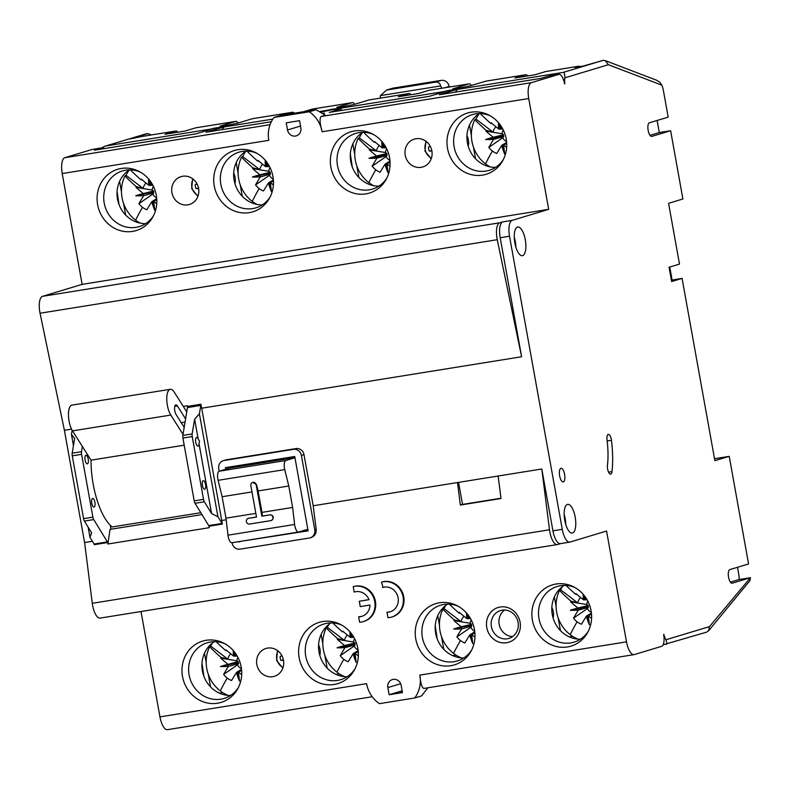 <?xml version="1.0" encoding="UTF-8"?>
<svg xmlns="http://www.w3.org/2000/svg" width="790" height="790" viewBox="0 0 790 790"><rect width="100%" height="100%" fill="white"/><g stroke="black" fill="none" stroke-linecap="round" stroke-linejoin="round"><path stroke-width="1.19" d="M427.864 687.794L421.505 695.931L414.72 697.975A29.082 26.969 -106.8 0 0 419.885 675.085C420.635 683.873 422.038 688.307 424.102 688.376M419.885 675.085L626.5 641.855A14.546 5.402 80.9 0 0 634.024 654.634A14.546 5.402 80.9 0 0 634.281 654.574L661.664 646.319A10.912 4.059 80.9 0 0 663.649 634.41L663.817 634.36A14.546 5.402 -99.1 0 0 665.931 639.752C667.106 642.902 667.175 644.423 666.128 644.314M72.206 405.082A14.546 5.402 80.9 0 0 71.959 405.112A14.546 5.402 80.9 0 0 71.712 405.161A14.546 5.402 80.9 0 0 68.463 415.57A14.546 5.402 80.9 0 0 72.512 430.876L91.057 460.165A51.627 19.187 80.9 0 0 105.475 519.099A51.627 19.187 80.9 0 0 112.15 526.95L200.808 512.7M282 655.838A24.697 5.254 150 0 0 281.724 656.036L280.203 656.283A7.001 6.488 -106.8 0 0 280.282 658.426A7.001 6.488 -106.8 0 0 280.964 660.47L283.403 659.778M430.096 146.693L428.575 146.94L430.096 146.693A24.697 5.254 150 0 1 430.372 146.486M230.522 695.486A29.082 26.969 73.2 0 1 203.237 674.354A29.082 26.969 73.2 0 1 214.288 641.668M309.246 111.765L273.972 117.434L280.756 115.389L316.02 109.721L325.371 115.202L321.204 116.466C319.437 118.046 319.743 123.141 322.132 131.762A29.082 26.969 -106.8 0 0 309.246 111.765L316.02 109.721M82.397 446.488L81.528 451.702A3.634 1.353 -99.1 0 0 81.597 454.349L72.265 455.85A3.634 1.353 -99.1 0 1 72.196 453.203L74.645 438.499L71.436 434.382L73.46 445.609M88.134 527.157L89.961 537.328L94.069 544.024A3.634 1.353 -99.1 0 1 94.385 544.665L107.716 542.523L107.904 543.994L110.027 529.379L201.964 514.596M72.265 455.85L83.572 518.655A3.634 1.353 80.9 0 0 84.402 521.074L91.62 532.865L89.961 537.328M104.339 148.579A10.912 4.059 80.9 0 0 102.424 147.779A10.912 4.059 80.9 0 0 102.226 147.829L94.395 150.189A9.45 3.516 -99.1 0 1 94.573 150.149A9.45 3.516 -99.1 0 1 94.751 150.13M321.115 634.439L322.814 643.889M324.878 655.394L327.169 668.113M238.027 123.052A7.268 2.706 80.9 0 0 235.864 121.364A7.268 2.706 80.9 0 0 235.736 121.393L220.084 126.114L224.143 125.827L236.753 123.438L252.395 118.717L292.389 112.279L283.58 114.935M238.313 672.191A62.509 24.441 77 0 1 239.489 681.118L237.76 672.221L238.422 672.28A87.255 31.511 32.3 0 0 241.691 674.601M117.078 191.545L119.063 204.64M330.605 109.672L319.703 111.558M327.08 110.738A14.546 5.402 -99.1 0 1 327.959 110.235M256.938 153.329A29.082 26.969 -106.8 0 0 242.352 151.394A29.082 26.969 -106.8 0 0 239.094 152.144A29.082 26.969 -106.8 0 0 221.21 186.045A29.082 26.969 -106.8 0 0 252.642 208.59A29.082 26.969 -106.8 0 0 255.901 207.839A29.082 26.969 -106.8 0 0 270.111 196.987M230.67 653.735A13.144 12.186 -106.8 0 0 229.525 655.216A13.144 12.186 -106.8 0 0 227.816 659.146L210.733 646.092A34.77 32.232 73.2 0 1 212.471 642.951M341.833 625.157A29.082 26.969 -106.8 0 0 327.248 623.231A29.082 26.969 -106.8 0 0 323.989 623.972A29.082 26.969 -106.8 0 0 305.73 656.115A29.082 26.969 -106.8 0 0 337.537 680.417A29.082 26.969 -106.8 0 0 340.796 679.667A29.082 26.969 -106.8 0 0 355.006 668.824M299.143 657.724A32.005 29.674 -106.8 0 0 334.14 684.476A32.005 29.674 -106.8 0 0 354.246 670.256A32.005 29.674 -106.8 0 0 340.401 624.386A32.005 29.674 -106.8 0 0 322.814 621.533A32.005 29.674 -106.8 0 0 299.143 657.724M220.42 666.543A62.509 42.364 -33.3 0 0 228.438 666.335L228.083 664.37A62.509 38.276 -168.8 0 0 220.42 666.543L238.274 662.613L238.649 663.363L237.573 664.805A7.475 6.932 -106.8 0 0 239.893 667.718A7.475 6.932 -106.8 0 0 241.424 668.617M210.733 646.092L209.627 646.704A87.147 25.764 33.2 0 0 220.924 657.359L227.816 659.146M497.266 239.696L521.607 356.754L500.188 237.731A14.546 5.402 80.9 0 1 502.835 221.862L499.705 222.8A14.546 5.402 80.9 0 0 497.266 239.696L40.053 313.235A14.546 5.402 80.9 0 1 42.502 296.329L82.14 284.37L548.675 209.34L512.167 220.361A14.546 5.402 80.9 0 0 509.52 236.23L562.263 529.33A14.546 5.402 80.9 0 0 569.788 542.118A14.546 5.402 80.9 0 0 570.044 542.058L606.562 531.048L626.5 641.855M521.607 356.754L201.697 408.213L222.355 524.086L209.024 526.229L209.212 527.7L107.904 543.994M226.167 519.761L221.891 520.442M569.788 542.118L560.456 543.619A14.546 5.402 80.9 0 1 552.931 530.831L541.802 468.993L313.196 505.758L304.002 454.645A7.268 6.745 -106.8 0 0 296.053 448.572L226.74 459.721A7.268 6.745 -106.8 0 0 225.92 459.908L223.313 460.688A7.268 6.745 -106.8 0 0 218.751 468.727L219.205 471.225M320.71 112.131L342.1 107.608L334.407 109.928L341.073 108.862L329.331 112.397L429.306 96.321L448.74 90.465L458.733 88.855L439.299 94.711A9.45 3.516 -99.1 0 1 439.477 94.672A9.45 3.516 -99.1 0 1 439.655 94.662M271.335 121.729L206.032 132.226L225.506 126.588M94.395 150.189L196.039 133.836L215.463 127.98L225.466 126.37M82.14 284.37L62.203 173.563A14.546 5.402 80.9 0 1 64.839 157.694L92.223 149.429L102.226 147.829M322.814 113.424L324.483 113.158L323.061 113.592M651.592 136.423L651.849 136.384A6.913 2.568 80.9 0 1 651.72 136.413A6.913 2.568 80.9 0 1 648.116 130.172A6.913 2.568 80.9 0 1 649.41 122.806L668.182 117.137L663.511 91.186A14.546 5.402 80.9 0 0 661.892 85.172L608.369 64.711L564.83 77.845A14.546 5.402 -99.1 0 0 564.771 83.898L564.603 83.918A10.912 4.059 80.9 0 0 558.965 74.359A10.912 4.059 80.9 0 0 558.767 74.398L531.384 82.664A14.546 5.402 80.9 0 0 528.737 98.533L548.675 209.34M549.168 75.949A10.912 4.059 80.9 0 0 548.961 75.959A10.912 4.059 80.9 0 0 548.764 76.008L540.943 78.368L439.299 94.711M201.973 663.373L203.958 676.467M564.83 77.845C564.781 74.191 564.248 72.374 563.221 72.394L457.924 89.329A14.546 5.402 -99.1 0 0 455.642 92.075M238.442 663.689L228.359 666.444A87.255 25.695 128.8 0 0 223.629 674.423A17.637 16.353 -106.8 0 0 227.194 678.067A17.637 16.353 -106.8 0 0 231.569 680.486A87.255 14.358 126 0 1 236.417 672.596L237.76 672.221M237.948 657.448A7.475 6.932 -106.8 0 0 236.852 660.805L238.057 661.536L228.083 664.37M238.274 662.613L238.057 661.536M281.724 656.036L280.203 656.283M140.304 172.082A29.082 26.969 -106.8 0 0 125.719 170.156A29.082 26.969 -106.8 0 0 122.46 170.907A29.082 26.969 -106.8 0 0 104.576 204.798A29.082 26.969 -106.8 0 0 136.008 227.342A29.082 26.969 -106.8 0 0 139.257 226.602A29.082 26.969 -106.8 0 0 153.477 215.749M132.611 231.401A32.005 29.674 -106.8 0 0 152.717 217.181A32.005 29.674 -106.8 0 0 138.872 171.311A32.005 29.674 -106.8 0 0 121.285 168.458A32.005 29.674 -106.8 0 0 97.614 204.65A32.005 29.674 -106.8 0 0 132.611 231.401M415.965 138.734A14.546 13.479 -106.8 0 0 414.335 139.109A14.546 13.479 -106.8 0 0 405.389 156.065A14.546 13.479 -106.8 0 0 421.11 167.332A14.546 13.479 -106.8 0 0 422.739 166.957A14.546 13.479 -106.8 0 0 431.676 150.011A14.546 13.479 -106.8 0 0 415.965 138.734M201.697 408.213L200.867 404.233L187.546 406.386A3.634 1.353 -99.1 0 1 187.467 407.581L182.836 435.418A3.634 1.353 -99.1 0 0 182.905 438.055L194.202 500.87A3.634 1.353 80.9 0 0 195.041 503.279L208.698 525.587A3.634 1.353 -99.1 0 1 209.024 526.229M200.867 404.233A3.634 1.353 -99.1 0 1 200.798 405.438L187.467 407.581M225.199 643.909A29.082 26.969 -106.8 0 0 210.614 641.984A29.082 26.969 -106.8 0 0 207.355 642.734A29.082 26.969 -106.8 0 0 189.472 676.635A29.082 26.969 -106.8 0 0 220.904 699.18A29.082 26.969 -106.8 0 0 224.153 698.429A29.082 26.969 -106.8 0 0 238.373 687.577M217.507 703.228A32.005 29.674 -106.8 0 0 237.612 689.008A32.005 29.674 -106.8 0 0 223.768 643.139A32.005 29.674 -106.8 0 0 206.18 640.295A32.005 29.674 -106.8 0 0 182.51 676.477A32.005 29.674 -106.8 0 0 217.507 703.228M350.345 154.03L352.33 167.125M91.057 460.165L184.189 445.185M186.756 411.876L174.323 392.245A14.546 5.402 80.9 0 0 170.265 389.302A14.546 5.402 80.9 0 0 170.018 389.351A14.546 5.402 80.9 0 0 166.769 399.76A14.546 5.402 80.9 0 0 170.818 415.066L183.013 434.322M249.245 212.638A32.005 29.674 -106.8 0 0 269.351 198.428A32.005 29.674 -106.8 0 0 255.506 152.549A32.005 29.674 -106.8 0 0 237.918 149.705A32.005 29.674 -106.8 0 0 214.248 185.887A32.005 29.674 -106.8 0 0 249.245 212.638M440.672 85.932C439.921 83.108 438.154 81.854 435.349 82.15L441.225 80.383L393.232 88.105A7.268 6.745 73.2 0 0 392.423 88.292L386.527 90.07L380.464 95.62L440.672 85.932A7.268 6.745 73.2 0 1 441.65 88.273M441.225 80.383A7.268 6.745 73.2 0 1 449.174 86.466L449.273 87.038M330.921 622.905A29.082 26.969 -106.8 0 0 319.871 655.601A29.082 26.969 -106.8 0 0 347.156 676.724M182.697 176.249A14.546 13.479 -106.8 0 0 181.068 176.624A14.546 13.479 -106.8 0 0 172.121 193.58A14.546 13.479 -106.8 0 0 187.842 204.847A14.546 13.479 -106.8 0 0 189.472 204.472A14.546 13.479 -106.8 0 0 198.409 187.526A14.546 13.479 -106.8 0 0 182.697 176.249M287.521 129.975L286.227 122.825L299.558 120.682L300.852 127.832A7.268 6.745 -106.8 0 1 296.28 135.86A7.268 6.745 -106.8 0 1 295.47 136.048A7.268 6.745 -106.8 0 1 287.521 129.975L300.526 126.044M471.186 112.19A32.005 29.674 -106.8 0 0 447.515 148.372A32.005 29.674 -106.8 0 0 482.512 175.123A32.005 29.674 -106.8 0 0 502.618 160.903A32.005 29.674 -106.8 0 0 488.773 115.034A32.005 29.674 -106.8 0 0 471.186 112.19M365.879 193.886A32.005 29.674 73.2 0 1 330.882 167.134A32.005 29.674 73.2 0 1 354.552 130.942A32.005 29.674 73.2 0 1 372.139 133.796A32.005 29.674 73.2 0 1 385.984 179.666A32.005 29.674 73.2 0 1 365.879 193.886M273.972 117.434A29.082 26.969 -106.8 0 0 268.807 140.334L62.203 173.563M575.1 587.642A29.082 26.969 -106.8 0 0 560.515 585.716A29.082 26.969 -106.8 0 0 557.256 586.457A29.082 26.969 -106.8 0 0 539.373 620.357A29.082 26.969 -106.8 0 0 570.805 642.902A29.082 26.969 -106.8 0 0 574.063 642.152A29.082 26.969 -106.8 0 0 588.274 631.299M567.408 646.961A32.005 29.674 -106.8 0 0 587.513 632.741A32.005 29.674 -106.8 0 0 573.668 586.871A32.005 29.674 -106.8 0 0 556.081 584.017A32.005 29.674 -106.8 0 0 532.411 620.209A32.005 29.674 -106.8 0 0 567.408 646.961M239.489 681.118A62.509 57.305 -90.2 0 1 236.477 672.488M194.202 500.87L203.534 499.369L192.237 436.554A3.634 1.353 -99.1 0 1 192.158 433.917L194.617 419.204L198.172 438.993A4.365 1.619 80.9 0 0 196.601 437.453A4.365 1.619 80.9 0 0 195.732 442.232A4.365 1.619 80.9 0 0 197.984 446.064A4.365 1.619 80.9 0 0 199.031 443.733L199.524 441.175L198.172 438.993M200.798 405.438L199.406 413.802L194.617 419.204M457.489 482.552L460.343 505.057L462.525 504.405L458.565 482.384M460.343 505.057L500.998 498.52L498.144 476.015M500.959 498.223L462.525 504.405M228.093 467.226L228.31 468.47M308.041 530.495L298.679 532.006A7.268 2.706 -99.1 0 1 298.561 532.025A7.268 2.706 -99.1 0 1 294.621 524.461L292.626 507.447L288.765 486.008L284.756 469.606A7.268 2.706 -99.1 0 1 285.832 460.511L294.956 457.756M294.927 457.578L229.614 468.085L219.186 471.225A7.268 2.706 -99.1 0 0 218.109 480.32L222.118 496.722L251.98 491.923M313.196 505.758L316.188 529.359C316.395 533.398 314.746 536.104 311.26 537.496L310.203 537.812A7.268 6.745 -106.8 0 1 309.394 538L240.081 549.149A7.268 6.745 -106.8 0 1 232.132 543.076L232.062 542.72A7.268 2.706 -99.1 0 1 231.914 542.75A7.268 2.706 -99.1 0 1 227.974 535.176L225.98 518.171L255.832 513.372M110.314 525.301L111.015 529.221M196.828 184.208L195.308 184.455L196.828 184.208A24.697 5.254 150 0 1 197.105 184.001M234.097 651.533L234.798 655.799L233.425 655.967A87.255 20.046 -145.7 0 1 226.059 649.894A17.637 16.353 -106.8 0 0 225.496 650.387L227.145 650.812M198.537 188.099L197.589 188.445A24.697 7.337 -169.9 0 0 198.665 188.8M183.3 406.416L187.408 405.754L187.546 406.386M428.575 146.94A7.001 6.488 -106.8 0 0 428.654 149.083A7.001 6.488 -106.8 0 0 429.335 151.127L431.775 150.426M429.335 151.127A24.707 2.291 -11.3 0 0 430.856 150.93L431.804 150.584M72.127 430.234L71.436 434.382M560.584 543.599L557.592 544.508A14.546 5.402 80.9 0 1 557.325 544.567A14.546 5.402 80.9 0 1 549.494 529.764L541.802 468.993M107.716 542.523A3.634 1.353 -99.1 0 0 107.391 541.881L93.734 519.573A3.634 1.353 80.9 0 1 92.904 517.154L81.597 454.349M222.355 524.086A3.634 1.353 -99.1 0 0 222.03 523.444L217.922 516.749L211.592 513.569L204.373 501.778A3.634 1.353 80.9 0 1 203.534 499.369M85.093 460.027A4.365 1.619 80.9 0 0 87.354 463.858A4.365 1.619 80.9 0 0 88.223 459.079A4.365 1.619 80.9 0 0 85.962 455.247A4.365 1.619 80.9 0 0 85.093 460.027M94.899 502.292A4.365 1.619 80.9 0 0 92.637 498.451A4.365 1.619 80.9 0 0 91.768 503.23A4.365 1.619 80.9 0 0 94.03 507.071A4.365 1.619 80.9 0 0 94.899 502.292M238.728 541.654L308.11 530.85L294.729 456.502L225.417 467.65L225.703 469.26M241.345 541.229L238.797 541.999M205.538 484.497A4.365 1.619 80.9 0 0 203.277 480.656A4.365 1.619 80.9 0 0 202.408 485.435A4.365 1.619 80.9 0 0 204.659 489.277A4.365 1.619 80.9 0 0 205.538 484.497M241.612 670.335L238.422 672.28M341.073 108.862L341.359 110.452M304.002 454.645L301.395 455.435A7.268 6.745 -106.8 0 0 293.446 449.352L224.133 460.501A7.268 6.745 -106.8 0 0 223.313 460.688M141.005 611.519L159.955 716.886A14.546 5.402 80.9 0 0 167.48 729.674L372.228 696.74M431.933 151.285A24.697 7.337 -169.9 0 1 430.856 150.93M40.053 313.235L64.405 430.293L84.599 542.533L92.282 603.303A14.546 5.402 80.9 0 0 100.123 618.096L557.325 544.567M220.924 657.359A17.637 16.353 -106.8 0 0 220.686 658.11L236.852 660.805M272.738 676.684A14.546 13.479 -106.8 0 0 274.367 676.309A14.546 13.479 -106.8 0 0 283.304 659.354A14.546 13.479 -106.8 0 0 267.593 648.086A14.546 13.479 -106.8 0 0 265.963 648.462A14.546 13.479 -106.8 0 0 257.017 665.407A14.546 13.479 -106.8 0 0 272.738 676.684M195.308 184.455A7.001 6.488 -106.8 0 0 195.387 186.598A7.001 6.488 -106.8 0 0 196.068 188.642L198.507 187.941M262.26 204.896A29.082 26.969 73.2 0 1 234.976 183.774A29.082 26.969 73.2 0 1 246.026 151.078A34.77 32.232 73.2 0 0 242.668 156.578L259.752 169.633A13.144 12.186 -106.8 0 1 261.45 165.703A13.144 12.186 -106.8 0 1 262.596 164.221M500.218 606.996A18.18 16.857 -106.8 0 0 486.768 627.546A18.18 16.857 -106.8 0 0 506.647 642.734A18.18 16.857 -106.8 0 0 520.096 622.184A18.18 16.857 -106.8 0 0 500.218 606.996M390.428 611.717A12.729 11.801 73.2 0 1 387.633 612.092L386.982 612.289L387.959 617.691A18.18 16.857 73.2 0 0 391.672 617.049L392.324 616.852A18.18 16.857 73.2 0 0 403.739 596.766A18.18 16.857 73.2 0 0 382.212 581.934L381.56 582.121A18.18 16.857 73.2 0 1 403.088 596.963A18.18 16.857 73.2 0 1 391.672 617.049M362.097 616.279A12.729 11.801 73.2 0 1 359.312 616.654L358.66 616.842L359.628 622.244A18.18 16.857 73.2 0 0 363.351 621.602L364.002 621.404A18.18 16.857 73.2 0 0 375.408 601.318A18.18 16.857 73.2 0 0 353.881 586.486L353.229 586.684A18.18 16.857 73.2 0 1 374.756 601.516A18.18 16.857 73.2 0 1 363.351 621.602M368.969 599.6L359.282 601.249L369.009 599.679A12.729 11.801 73.2 0 0 354.424 592.016A12.729 11.801 73.2 0 0 354.206 592.085L353.229 586.684M387.851 687.586A7.268 6.745 -106.8 0 1 392.413 679.558A7.268 6.745 -106.8 0 1 393.232 679.37A7.268 6.745 -106.8 0 1 401.182 685.444L402.466 692.593L389.134 694.736L387.851 687.586L400.658 683.725M450.774 665.713A32.005 29.674 73.2 0 1 415.777 638.962A32.005 29.674 73.2 0 1 439.447 602.78A32.005 29.674 73.2 0 1 457.035 605.624A32.005 29.674 73.2 0 1 470.88 651.493A32.005 29.674 73.2 0 1 450.774 665.713M159.955 716.886L366.57 683.656A29.082 26.969 -106.8 0 0 379.457 703.653L414.72 697.975M402.15 690.815L398.525 691.902L402.238 691.309M398.525 691.902L389.134 694.736M352.853 143.859L354.74 154.376M356.813 165.88L358.907 177.523M447.555 604.153A29.082 26.969 -106.8 0 0 436.505 636.839A29.082 26.969 -106.8 0 0 463.789 657.961M471.64 650.061A29.082 26.969 73.2 0 1 457.43 660.914A29.082 26.969 73.2 0 1 454.171 661.664A29.082 26.969 73.2 0 1 422.739 639.11A29.082 26.969 73.2 0 1 440.623 605.219A29.082 26.969 73.2 0 1 443.881 604.469A29.082 26.969 73.2 0 1 458.467 606.394M237.573 664.805L223.629 674.423M502.163 610.176A14.546 13.479 -106.8 0 0 500.534 610.552A14.546 13.479 -106.8 0 0 491.4 626.618A14.546 13.479 -106.8 0 0 507.308 638.774A14.546 13.479 -106.8 0 0 508.938 638.399A14.546 13.479 -106.8 0 0 517.875 621.444A14.546 13.479 -106.8 0 0 502.163 610.176M294.206 113.227A7.268 2.706 80.9 0 0 292.517 112.249A7.268 2.706 80.9 0 0 292.389 112.279M236.931 655.601L235.43 655.641A87.255 25.823 -51.5 0 1 236.23 654.476M204.482 653.202L206.18 662.652M208.244 674.146L210.535 686.865M196.068 188.642A24.707 2.291 -11.3 0 0 197.589 188.445M199.031 443.733L211.592 513.569M184.179 427.311L176.071 414.503A5.451 2.024 80.9 0 1 174.56 408.766A5.451 2.024 80.9 0 1 175.775 404.865A5.451 2.024 80.9 0 1 175.864 404.845A5.451 2.024 80.9 0 1 177.385 405.951L185.581 418.888M228.182 695.407A34.434 31.926 73.2 0 1 220.301 690.924A34.434 31.926 73.2 0 1 209.627 646.704M227.974 664.291A87.255 31.412 -148 0 1 220.686 658.11M234.61 652.185A62.509 24.599 80.4 0 1 235.361 655.759L234.798 655.799M233.524 656.056A62.509 57.463 -98 0 1 233.248 650.535M283.432 659.927L282.484 660.272A24.697 7.337 -169.9 0 0 283.561 660.628M280.964 660.47A24.707 2.291 -11.3 0 0 282.484 660.272M225.594 695.072L226.888 694.854M458.862 657.557L460.155 657.339M380.355 98.128A7.268 6.745 73.2 0 1 380.464 95.62M339.384 673.87L336.086 674.403M437.749 615.687L439.447 625.137M441.511 636.631L443.802 649.35M575.495 638.794L576.789 638.587M551.855 607.451A14.546 13.479 73.2 0 1 553.267 611.707A14.546 13.479 73.2 0 1 553.109 617.968M342.228 676.309L343.522 676.102M435.349 82.15L386.527 90.07M222.375 129.59A14.546 5.402 -99.1 0 1 224.656 126.844L213.972 128.424M210.446 129.491A14.546 5.402 -99.1 0 1 211.325 128.997L213.932 128.207M101.535 147.918L104.715 146.288L145.834 133.915L147.839 133.599L151.384 134.952M466.959 135.623A14.546 13.479 73.2 0 1 468.371 139.879A14.546 13.479 73.2 0 1 468.213 146.13M657.122 120.475L659.294 132.542L650.022 135.347M671.401 280.193L682.076 278.386L671.638 281.526L669.071 267.237L679.499 264.087L668.567 203.316L682.906 198.991L670.621 130.725L659.294 132.542M651.849 136.384L670.621 130.725M663.136 644.808L706.517 632.168L708.551 630.825L749.848 580.739L750.5 577.688L739.173 579.505L730.414 582.151M682.076 278.386L714.871 460.679L729.219 456.353L748.574 563.951L729.802 569.61A6.913 2.568 80.9 0 0 728.518 576.976A6.913 2.568 80.9 0 0 732.113 583.227A6.913 2.568 80.9 0 0 732.241 583.198L750.441 577.707L709.469 626.618L665.931 639.752M708.551 630.825L709.469 626.618M729.219 456.353L714.515 458.723M737.514 567.279L738.571 573.135A14.546 5.402 -99.1 0 1 739.173 579.505M225.98 518.171L222.118 496.722M288.765 486.008L258.113 490.936L256.562 484.616L252.78 482.344M258.113 490.936L261.964 512.384L292.626 507.447M261.964 512.384L262.399 516.018L269.825 514.902A2.913 2.696 -106.8 0 1 271.177 520.551A2.913 2.696 -106.8 0 1 270.851 520.62L249.531 524.056A2.913 2.696 -106.8 0 1 248.179 518.408A2.913 2.696 -106.8 0 1 248.504 518.339L256.493 517.045L250.835 485.593A2.913 2.696 -106.8 0 1 252.988 482.305A2.913 2.696 -106.8 0 1 256.167 484.734L261.826 516.196L262.399 516.018M271.296 520.511L271.404 520.482C274.258 517.835 273.923 515.919 270.397 514.734M256.483 516.976L248.179 518.408M199.406 413.802L217.922 516.749M92.381 541.278L84.599 542.533M301.395 455.435L314.776 529.784A7.268 6.745 -106.8 0 1 310.203 537.812M71.554 429.138L64.405 430.293M222.75 692.633L219.452 693.166M261.826 516.196L269.825 514.902M216.154 641.707A87.147 25.764 33.2 0 0 225.496 650.387M307.814 529.251L298.689 531.996M672.073 279.996L669.742 267.03M579.88 66.597A7.268 2.706 80.9 0 0 578.774 66.212A7.268 2.706 80.9 0 0 578.645 66.242L574.725 67.427L583.395 66.034L603.046 60.386L563.221 72.394M661.892 85.172L659.709 82.13L656.599 80.234L605.288 60.623L603.046 60.386M105.07 146.18L145.834 133.915M233.692 173.138A14.546 13.479 73.2 0 1 235.104 177.394A14.546 13.479 73.2 0 1 234.946 183.655M119.576 181.374L121.472 191.891M123.546 203.395L125.64 215.038M140.255 223.155A34.434 31.926 73.2 0 1 135.603 220.163A34.434 31.926 73.2 0 1 124.919 175.943A87.147 25.764 33.2 0 0 136.226 186.608A17.637 16.353 -106.8 0 0 135.989 187.349L152.154 190.044A7.475 6.932 -106.8 0 1 153.329 186.568A7.475 6.932 -106.8 0 1 153.438 186.4M130.34 169.84A87.147 25.764 33.2 0 0 140.788 179.626L142.437 180.051M149.646 180.258A62.509 24.599 80.4 0 1 150.653 184.998L148.718 185.206A87.255 20.046 -145.7 0 1 141.361 179.142A17.637 16.353 -106.8 0 0 140.788 179.626M148.816 185.294A62.509 57.463 -98 0 1 148.55 178.925M150.653 184.998L150.722 184.88A87.255 25.823 -51.5 0 1 151.779 183.359M143.661 195.683L143.276 193.53L153.655 191.022L153.744 192.938L143.661 195.683A87.255 25.695 128.8 0 0 138.922 203.662A17.637 16.353 -106.8 0 0 142.496 207.306A17.637 16.353 -106.8 0 0 146.861 209.735A87.255 14.358 126 0 1 151.71 201.845L153.615 201.43A62.509 24.441 77 0 1 154.791 210.357A62.509 57.305 -90.2 0 1 151.779 201.727M153.744 192.938L152.875 194.044A7.475 6.932 -106.8 0 0 155.196 196.957A7.475 6.932 -106.8 0 0 156.657 197.826M152.875 194.044L138.922 203.662M143.375 193.609A62.509 38.276 -168.8 0 0 135.722 195.792A62.509 42.364 -33.3 0 0 143.731 195.584M135.722 195.792L153.576 191.852M145.962 182.974A13.144 12.186 -106.8 0 0 144.817 184.465A13.144 12.186 -106.8 0 0 143.118 188.385L126.035 175.331A34.77 32.232 73.2 0 1 129.402 169.84A29.082 26.969 73.2 0 0 118.342 202.526A29.082 26.969 73.2 0 0 145.627 223.649M156.785 199.653L153.714 201.519A87.255 31.511 32.3 0 0 156.746 203.672M153.359 190.785L152.154 190.044M136.226 186.608L143.118 188.385M149.221 179.725L150.1 185.048M152.638 184.84L150.722 184.88M143.276 193.53A87.255 31.412 -148 0 1 135.989 187.349M154.791 210.357L153.053 201.47M126.035 175.331L124.919 175.943M177.74 132.226A7.268 2.706 80.9 0 0 175.884 131.012A7.268 2.706 80.9 0 0 175.755 131.041L165.061 134.27L185.058 131.051L195.742 127.822L235.736 121.393M143.03 136.305A7.268 2.706 80.9 0 0 142.891 136.315A7.268 2.706 80.9 0 0 142.763 136.344L130.182 138.922L147.839 133.599M339.986 109.04A14.546 5.402 -99.1 0 1 341.29 108.092L330.566 109.445M354.661 104.29A7.268 2.706 80.9 0 0 352.498 102.601A7.268 2.706 80.9 0 0 352.37 102.631L336.728 107.351L340.776 107.075L353.387 104.675L369.029 99.955L409.022 93.526L398.328 96.745L418.325 93.536L429.019 90.307L469.003 83.878L452.868 88.816L460.748 87.779L470.02 85.922L485.662 81.202L525.656 74.764L514.962 77.993L534.958 74.773L545.653 71.554L578.645 66.242M411.007 94.711A7.268 2.706 80.9 0 0 409.151 93.497A7.268 2.706 80.9 0 0 409.022 93.526M447.239 90.909L457.924 89.329M443.713 91.976A14.546 5.402 -99.1 0 1 444.592 91.472L447.199 90.692M373.522 185.64A34.434 31.926 73.2 0 1 368.871 182.648A34.434 31.926 73.2 0 1 358.186 138.428A87.147 25.764 33.2 0 0 369.493 149.093A17.637 16.353 -106.8 0 0 369.256 149.833L385.421 152.529A7.475 6.932 -106.8 0 1 386.596 149.053A7.475 6.932 -106.8 0 1 386.705 148.885M363.607 132.325A87.147 25.764 33.2 0 0 374.055 142.111L375.704 142.536M382.913 142.743A62.509 24.599 80.4 0 1 383.93 147.483L381.985 147.691A87.255 20.046 -145.7 0 1 374.628 141.627A17.637 16.353 -106.8 0 0 374.055 142.111M382.084 147.779A62.509 57.463 -98 0 1 381.817 141.4M383.93 147.483L383.999 147.365A87.255 25.823 -51.5 0 1 385.046 145.844M376.929 158.168L376.544 156.015L386.922 153.497L387.011 155.413L376.929 158.168A87.255 25.695 128.8 0 0 372.189 166.147A17.637 16.353 -106.8 0 0 375.764 169.791A17.637 16.353 -106.8 0 0 380.128 172.22A87.255 14.358 126 0 1 384.987 164.32L386.883 163.915A62.509 24.441 77 0 1 388.058 172.842A62.509 57.305 -90.2 0 1 385.046 164.211M387.011 155.413L386.142 156.529A7.475 6.932 -106.8 0 0 388.463 159.442A7.475 6.932 -106.8 0 0 389.924 160.311M386.142 156.529L372.189 166.147M376.642 156.094A62.509 38.276 -168.8 0 0 368.989 158.267A62.509 42.364 -33.3 0 0 376.998 158.069M368.989 158.267L377.195 156.973L386.843 154.336M379.23 145.459A13.144 12.186 -106.8 0 0 378.094 146.95A13.144 12.186 -106.8 0 0 376.386 150.87L359.302 137.816A34.77 32.232 73.2 0 1 362.669 132.325A29.082 26.969 -106.8 0 0 351.609 165.011A29.082 26.969 -106.8 0 0 378.894 186.134M390.062 162.138L386.991 164.004A87.255 31.511 32.3 0 0 390.013 166.147M386.626 153.27L385.421 152.529M369.493 149.093L376.386 150.87M382.488 142.21L383.367 147.532M385.905 147.325L383.999 147.365M376.544 156.015A87.255 31.412 -148 0 1 369.256 149.833M388.058 172.842L386.32 163.945M359.302 137.816L358.186 138.428M527.641 75.949A7.268 2.706 80.9 0 0 525.785 74.734A7.268 2.706 80.9 0 0 525.656 74.764M608.369 64.711L605.288 60.623M471.294 85.537A7.268 2.706 80.9 0 0 469.132 83.849A7.268 2.706 80.9 0 0 469.003 83.878M312.652 109.02A7.268 2.706 80.9 0 0 312.514 109.04A7.268 2.706 80.9 0 0 312.386 109.069L352.37 102.631M303.577 111.726L312.386 109.069M236.22 162.612L238.106 173.138M240.18 184.633L242.273 196.275M256.888 204.393A34.434 31.926 73.2 0 1 252.237 201.411A34.434 31.926 73.2 0 1 241.552 157.19A87.147 25.764 33.2 0 0 252.859 167.845A17.637 16.353 -106.8 0 0 252.622 168.596L268.788 171.282A7.475 6.932 -106.8 0 1 269.963 167.806A7.475 6.932 -106.8 0 1 270.071 167.638M246.974 151.088A87.147 25.764 33.2 0 0 257.422 160.874L259.071 161.298M266.279 161.506A62.509 24.599 80.4 0 1 267.287 166.236L265.351 166.453A87.255 20.046 -145.7 0 1 257.994 160.38A17.637 16.353 -106.8 0 0 257.422 160.874M265.45 166.532A62.509 57.463 -98 0 1 265.183 160.163M267.287 166.236L267.356 166.127A87.255 25.823 -51.5 0 1 268.412 164.597M260.295 176.93L259.91 174.778L270.289 172.26L270.377 174.175L260.295 176.93A87.255 25.695 128.8 0 0 255.555 184.909A17.637 16.353 -106.8 0 0 259.13 188.553A17.637 16.353 -106.8 0 0 263.495 190.973A87.255 14.358 126 0 1 268.353 183.083L270.249 182.678A62.509 24.441 77 0 1 271.424 191.605A62.509 57.305 -90.2 0 1 268.412 182.974M270.377 174.175L269.509 175.291A7.475 6.932 -106.8 0 0 271.829 178.204A7.475 6.932 -106.8 0 0 273.291 179.073M269.509 175.291L255.555 184.909M260.009 174.847A62.509 38.276 -168.8 0 0 252.356 177.029A62.509 42.364 -33.3 0 0 260.364 176.822M252.356 177.029L270.21 173.099M273.429 180.89L270.358 182.757A87.255 31.511 32.3 0 0 273.38 184.909M269.992 172.023L268.788 171.282M252.859 167.845L259.752 169.633M265.855 160.972L266.734 166.285M269.272 166.078L267.356 166.127M259.91 174.778A87.255 31.412 -148 0 1 252.622 168.596M271.424 191.605L269.686 182.707M242.668 156.578L241.552 157.19M318.587 644.966A14.546 13.479 73.2 0 1 319.999 649.222A14.546 13.479 73.2 0 1 319.841 655.483M344.815 676.645A34.434 31.926 73.2 0 1 336.935 672.172A34.434 31.926 73.2 0 1 326.26 627.941A87.147 25.764 33.2 0 0 337.557 638.606A17.637 16.353 -106.8 0 0 337.32 639.347L353.486 642.043A7.475 6.932 -106.8 0 1 354.582 638.695M332.788 622.955A87.147 25.764 33.2 0 0 342.129 631.625L343.778 632.049M351.244 633.422A62.509 24.599 80.4 0 1 351.994 636.997L350.059 637.204A87.255 20.046 -145.7 0 1 342.692 631.141A17.637 16.353 -106.8 0 0 342.129 631.625M350.158 637.293A62.509 57.463 -98 0 1 349.881 631.773M351.994 636.997L352.063 636.888A87.255 25.823 -51.5 0 1 352.863 635.723M344.993 647.682L344.608 645.539L354.996 643.02L355.085 644.936L344.993 647.682A87.255 25.695 128.8 0 0 340.263 655.661A17.637 16.353 -106.8 0 0 343.828 659.304A17.637 16.353 -106.8 0 0 348.202 661.734A87.255 14.358 126 0 1 353.051 653.844L354.947 653.429A62.509 24.441 77 0 1 356.122 662.356A62.509 57.305 -90.2 0 1 353.11 653.725M355.085 644.936L354.206 646.042A7.475 6.932 -106.8 0 0 356.527 648.955A7.475 6.932 -106.8 0 0 358.068 649.854M354.206 646.042L340.263 655.661M344.716 645.608A62.509 38.276 -168.8 0 0 337.053 647.79A62.509 42.364 -33.3 0 0 345.072 647.583M337.053 647.79L345.26 646.487L354.907 643.85M347.304 634.982A13.144 12.186 -106.8 0 0 346.158 636.464A13.144 12.186 -106.8 0 0 344.45 640.394L327.366 627.329A34.77 32.232 73.2 0 1 329.104 624.199M358.245 651.582L355.056 653.518A87.255 31.511 32.3 0 0 358.324 655.838M354.69 642.784L353.486 642.043M337.557 638.606L344.45 640.394M350.73 632.78L351.432 637.046M353.565 636.849L352.063 636.888M344.608 645.539A87.255 31.412 -148 0 1 337.32 639.347M356.122 662.356L354.394 653.468M327.366 627.329L326.26 627.941M564.188 585.39A29.082 26.969 -106.8 0 0 553.138 618.086A29.082 26.969 -106.8 0 0 580.423 639.209M611.45 440.297A60.356 22.436 80.9 0 1 611.974 471.64A5.816 2.163 80.9 0 1 610.64 474.188A5.816 2.163 80.9 0 1 607.629 469.072A5.816 2.163 80.9 0 1 607.461 465.251A48.723 18.111 80.9 0 0 607.036 439.951A5.816 2.163 80.9 0 1 608.32 434.382A5.816 2.163 80.9 0 1 611.332 439.487A5.816 2.163 80.9 0 1 611.45 440.297L607.164 440.978M373.571 134.567A29.082 26.969 -106.8 0 0 358.986 132.641A29.082 26.969 -106.8 0 0 355.727 133.392A29.082 26.969 -106.8 0 0 337.844 167.283A29.082 26.969 -106.8 0 0 369.276 189.827A29.082 26.969 -106.8 0 0 372.534 189.077A29.082 26.969 -106.8 0 0 386.745 178.234M358.66 616.842A12.729 11.801 73.2 0 0 361.771 616.378A12.729 11.801 73.2 0 0 369.977 605.041L360.25 606.611L359.282 601.249M564.603 474.365A6.913 2.568 80.9 0 0 561.028 468.292A6.913 2.568 80.9 0 0 559.646 475.857A6.913 2.568 80.9 0 0 563.221 481.93A6.913 2.568 80.9 0 0 564.603 474.365M525.281 239.765A14.546 5.402 80.9 0 0 517.756 226.977A14.546 5.402 80.9 0 0 514.853 242.915A14.546 5.402 80.9 0 0 522.378 255.693A14.546 5.402 80.9 0 0 525.281 239.765M575.189 517.144A14.546 5.402 80.9 0 0 567.664 504.356A14.546 5.402 80.9 0 0 564.248 511.505A14.546 5.402 80.9 0 0 564.761 520.294A14.546 5.402 80.9 0 0 572.286 533.072A14.546 5.402 80.9 0 0 575.189 517.144M437.226 638.952L435.241 625.858M495.863 126.706A13.144 12.186 -106.8 0 0 494.728 128.187A13.144 12.186 -106.8 0 0 493.019 132.118L475.935 119.053A34.77 32.232 73.2 0 1 479.303 113.562A29.082 26.969 -106.8 0 0 468.243 146.249A29.082 26.969 -106.8 0 0 495.528 167.381M490.205 115.814A29.082 26.969 -106.8 0 0 475.62 113.879A29.082 26.969 -106.8 0 0 472.361 114.629A29.082 26.969 -106.8 0 0 454.102 146.762A29.082 26.969 -106.8 0 0 485.909 171.075A29.082 26.969 -106.8 0 0 489.168 170.324A29.082 26.969 -106.8 0 0 503.378 159.471M382.972 587.395L381.56 582.121M382.528 587.523A12.729 11.801 73.2 0 1 382.745 587.454A12.729 11.801 73.2 0 1 398.091 597.763A12.729 11.801 73.2 0 1 390.102 611.825A12.729 11.801 73.2 0 1 386.982 612.289M469.487 125.097L471.373 135.623M473.447 147.118L475.541 158.76M490.156 166.878A34.434 31.926 73.2 0 1 485.504 163.895A34.434 31.926 73.2 0 1 474.82 119.675A87.147 25.764 33.2 0 0 486.127 130.33A17.637 16.353 -106.8 0 0 485.89 131.081L502.055 133.767A7.475 6.932 -106.8 0 1 503.23 130.291A7.475 6.932 -106.8 0 1 503.339 130.123M480.241 113.572A87.147 25.764 33.2 0 0 490.689 123.359L492.338 123.783M499.547 123.991A62.509 24.599 80.4 0 1 500.564 128.721L498.628 128.928A87.255 20.046 -145.7 0 1 491.262 122.865A17.637 16.353 -106.8 0 0 490.689 123.359M498.717 129.017A62.509 57.463 -98 0 1 498.451 122.648M500.564 128.721L500.633 128.612A87.255 25.823 -51.5 0 1 501.69 127.081M493.562 139.415L493.177 137.263L503.556 134.744L503.645 136.66L493.562 139.415A87.255 25.695 128.8 0 0 488.822 147.384A17.637 16.353 -106.8 0 0 492.397 151.038A17.637 16.353 -106.8 0 0 496.772 153.458A87.255 14.358 126 0 1 501.62 145.567L503.516 145.162A62.509 24.441 77 0 1 504.692 154.089A62.509 57.305 -90.2 0 1 501.68 145.459M503.645 136.66L502.776 137.766A7.475 6.932 -106.8 0 0 505.096 140.689A7.475 6.932 -106.8 0 0 506.558 141.548M502.776 137.766L488.822 147.384M493.276 137.332A62.509 38.276 -168.8 0 0 485.623 139.514A62.509 42.364 -33.3 0 0 493.632 139.307M485.623 139.514L493.829 138.211L503.477 135.574M506.696 143.375L503.625 145.242A87.255 31.511 32.3 0 0 506.647 147.394M503.26 134.507L502.055 133.767M486.127 130.33L493.019 132.118M499.122 123.457L500.001 128.77M502.539 128.563L500.633 128.612M493.177 137.263A87.255 31.412 -148 0 1 485.89 131.081M504.692 154.089L502.954 145.192M475.935 119.053L474.82 119.675M456.018 655.117L452.719 655.651M461.449 657.892A34.434 31.926 73.2 0 1 453.569 653.409A34.434 31.926 73.2 0 1 442.894 609.189A87.147 25.764 33.2 0 0 454.191 619.844A17.637 16.353 -106.8 0 0 453.954 620.594L470.119 623.28A7.475 6.932 -106.8 0 1 471.215 619.933M449.421 604.192A87.147 25.764 33.2 0 0 458.763 612.872L460.412 613.297M467.878 614.669A62.509 24.599 80.4 0 1 468.628 618.244L466.693 618.452A87.255 20.046 -145.7 0 1 459.326 612.378A17.637 16.353 -106.8 0 0 458.763 612.872M466.791 618.54A62.509 57.463 -98 0 1 466.515 613.01M468.628 618.244L468.697 618.126A87.255 25.823 -51.5 0 1 469.497 616.96M461.627 628.929L461.242 626.776L471.63 624.258L471.719 626.174L461.627 628.929A87.255 25.695 128.8 0 0 456.897 636.908A17.637 16.353 -106.8 0 0 460.461 640.552A17.637 16.353 -106.8 0 0 464.836 642.971A87.255 14.358 126 0 1 469.685 635.081L471.581 634.676A62.509 24.441 77 0 1 472.756 643.603A62.509 57.305 -90.2 0 1 469.744 634.972M471.719 626.174L470.84 627.29A7.475 6.932 -106.8 0 0 473.161 630.203A7.475 6.932 -106.8 0 0 474.701 631.101M470.84 627.29L456.897 636.908M461.35 626.855A62.509 38.276 -168.8 0 0 453.687 629.028A62.509 42.364 -33.3 0 0 461.706 628.82M453.687 629.028L471.541 625.097M463.937 616.22A13.144 12.186 -106.8 0 0 462.792 617.701A13.144 12.186 -106.8 0 0 461.084 621.631L444 608.577A34.77 32.232 73.2 0 1 445.738 605.436M474.879 632.82L471.689 634.755A87.255 31.511 32.3 0 0 474.958 637.076M471.324 624.021L470.119 623.28M454.191 619.844L461.084 621.631M467.364 614.018L468.065 618.284M470.198 618.086L468.697 618.126M461.242 626.776A87.255 31.412 -148 0 1 453.954 620.594M472.756 643.603L471.028 634.706M444 608.577L442.894 609.189M554.383 596.924L556.081 606.374M558.145 617.879L560.436 630.598M572.651 636.355L569.353 636.888M578.082 639.13A34.434 31.926 73.2 0 1 570.202 634.646A34.434 31.926 73.2 0 1 559.527 590.426A87.147 25.764 33.2 0 0 570.834 601.091A17.637 16.353 -106.8 0 0 570.597 601.832L586.753 604.528A7.475 6.932 -106.8 0 1 587.849 601.18M566.055 585.439A87.147 25.764 33.2 0 0 575.396 594.11L577.046 594.534M584.511 595.907A62.509 24.599 80.4 0 1 585.262 599.482L583.326 599.689A87.255 20.046 -145.7 0 1 575.969 593.626A17.637 16.353 -106.8 0 0 575.396 594.11M583.425 599.778A62.509 57.463 -98 0 1 583.148 594.258M585.262 599.482L585.331 599.363A87.255 25.823 -51.5 0 1 586.131 598.208M578.26 610.166L577.875 608.014L588.264 605.505L588.352 607.421L578.26 610.166A87.255 25.695 128.8 0 0 573.53 618.145A17.637 16.353 -106.8 0 0 577.095 621.789A17.637 16.353 -106.8 0 0 581.47 624.219A87.255 14.358 126 0 1 586.318 616.328L588.224 615.914A62.509 24.441 77 0 1 589.389 624.841A62.509 57.305 -90.2 0 1 586.377 616.21M588.352 607.421L587.474 608.527A7.475 6.932 -106.8 0 0 589.804 611.44A7.475 6.932 -106.8 0 0 591.335 612.339M587.474 608.527L573.53 618.145M577.984 608.093A62.509 38.276 -168.8 0 0 570.321 610.275A62.509 42.364 -33.3 0 0 578.339 610.068M570.321 610.275L578.527 608.971L588.175 606.335M580.571 597.457A13.144 12.186 -106.8 0 0 579.426 598.948A13.144 12.186 -106.8 0 0 577.717 602.869L560.633 589.814A34.77 32.232 73.2 0 1 562.371 586.684M591.513 614.067L588.323 616.002A87.255 31.511 32.3 0 0 591.592 618.323M587.957 605.268L586.753 604.528M570.834 601.091L577.717 602.869M583.998 595.255L584.709 599.531M586.832 599.333L585.331 599.363M577.875 608.014A87.255 31.412 -148 0 1 570.597 601.832M589.389 624.841L587.661 615.953M560.633 589.814L559.527 590.426M504.613 610.018A14.546 13.479 -106.8 0 0 499.715 616.723A15.267 15.267 0 0 0 504.84 633.708A14.546 13.479 -106.8 0 0 512.631 636.572M565.788 524.56A14.546 5.402 80.9 0 0 565.196 518.754A14.546 5.402 80.9 0 0 564.169 514.488M515.88 247.181A14.546 5.402 80.9 0 0 515.287 241.375A14.546 5.402 80.9 0 0 514.26 237.109M500.188 237.731L509.52 236.23M552.931 530.831L562.263 529.33M64.839 157.694L270.081 124.682M321.204 116.466L531.384 82.664M558.767 74.398L548.764 76.008M42.502 296.329L499.705 222.8M502.835 221.862L512.167 220.361M72.512 430.876L170.818 415.066M322.132 131.762L528.737 98.533M192.158 433.917L182.836 435.418M81.528 451.702L72.196 453.203M107.391 541.881L94.069 544.024M84.402 521.074L93.734 519.573M222.03 523.444L208.698 525.587M195.041 503.279L204.373 501.778M83.572 518.655L92.904 517.154M192.237 436.554L182.905 438.055M296.053 448.572L293.446 449.352M488.418 165.89L487.154 166.097M220.301 690.924A87.255 20.076 -52.6 0 1 227.194 678.067M177.385 405.951L174.768 406.366M185.048 422.087L181.266 422.699M255.15 203.405L253.886 203.613M444.928 87.739L449.174 86.466M387.367 89.872L393.232 88.105M272.827 119.102L224.656 126.844M211.325 128.997L106.018 145.933M284.756 469.606L218.109 480.32M294.621 524.461L227.974 535.176M298.423 532.045L232.043 542.72M549.494 529.764L92.282 603.303M316.188 529.359L314.776 529.784M226.74 459.721L224.133 460.501M249.067 518.161L248.504 518.339M285.832 460.511L219.186 471.225M138.517 222.168L137.253 222.365M135.603 220.163A87.255 20.076 -52.6 0 1 142.496 207.306M142.763 136.344L175.755 131.041M371.784 184.653L370.52 184.85M368.871 182.648A87.255 20.076 -52.6 0 1 375.764 169.791M444.592 91.472L341.29 108.092M252.237 201.411A87.255 20.076 -52.6 0 1 259.13 188.553M336.935 672.172A87.255 20.076 -52.6 0 1 343.828 659.304M431.409 158.178A11.564 10.724 73.2 0 1 426.422 141.627M198.142 195.693A11.564 10.724 73.2 0 1 193.155 179.142M283.037 667.53A11.564 10.724 73.2 0 1 278.05 650.97M611.974 471.64L608.577 472.183M485.504 163.895A87.255 20.076 -52.6 0 1 492.397 151.038M453.569 653.409A87.255 20.076 -52.6 0 1 460.461 640.552M570.202 634.646A87.255 20.076 -52.6 0 1 577.095 621.789M423.845 688.436L634.024 654.634M196.127 133.816L94.573 150.149M92.42 149.389L102.424 147.779M271.345 121.719L206.21 132.187M541.032 78.348L439.477 94.672M241.523 669.367L236.733 672.27M298.561 532.025L231.914 542.75M237.128 655.957L235.094 656.006M152.826 185.186L150.386 185.245M156.726 198.655L152.026 201.519M142.891 136.315L175.884 131.012M195.881 127.792L235.864 121.364M252.533 118.688L292.517 112.249M369.167 99.925L409.151 93.497M386.093 147.671L383.663 147.73M389.993 161.14L385.293 164.004M485.801 81.163L525.785 74.734M545.781 71.525L578.774 66.212M429.148 90.277L469.132 83.849M312.514 109.04L352.498 102.601M269.459 166.423L267.03 166.483M273.36 179.903L268.659 182.757M353.772 637.194L351.728 637.244M358.156 650.605L353.367 653.518M269.528 166.562L265.963 166.65M386.162 147.799L382.597 147.888M358.196 651.029L354.522 653.261M353.841 637.332L350.671 637.412M241.562 669.782L237.889 672.014M156.756 199.09L153.191 201.262M71.959 405.112L170.265 389.302M237.207 656.085L234.038 656.164M152.895 185.324L149.33 185.403M390.023 161.575L386.458 163.747M273.389 180.327L269.825 182.5M282.81 668.182L276.609 660.44L277.488 650.545M192.592 178.718L191.713 188.613L197.915 196.355M431.182 158.839L424.981 151.088L425.859 141.203M558.965 74.359L548.961 75.959M329.509 112.358L429.395 96.301M502.726 128.908L500.297 128.968M506.627 142.388L501.926 145.242M470.406 618.442L468.361 618.491M474.79 631.852L470.001 634.755M587.039 599.679L584.995 599.729M591.424 613.089L586.634 616.002M474.829 632.267L471.156 634.498M587.108 599.817L583.938 599.887M470.475 618.57L467.305 618.649M502.796 129.047L499.231 129.135M506.657 142.812L503.092 144.985M591.463 613.504L587.79 615.746"/></g></svg>
